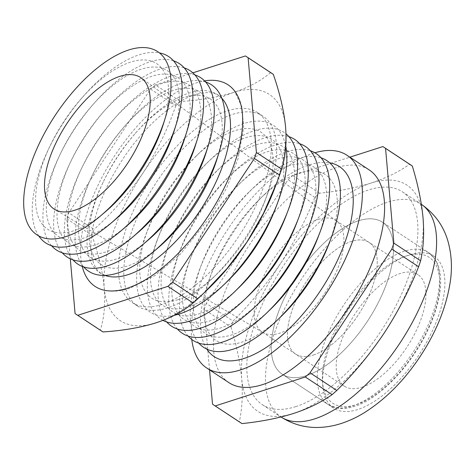 <?xml version="1.0" encoding="UTF-8"?>
<svg xmlns="http://www.w3.org/2000/svg" width="475" height="475" viewBox="0 0 475 475"><rect width="100%" height="100%" fill="white"/><g stroke="black" fill="none" stroke-linecap="round" stroke-linejoin="round"><path stroke-width="0.36" stroke-dasharray="2.38 1.78" d="M313.239 355.074A66.832 30.798 -56.6 0 0 366.676 300.259A66.832 30.798 -56.6 0 0 369.152 242.446A66.832 30.798 -56.6 0 0 351.488 241.407A66.832 30.798 -56.6 0 0 298.051 296.222A66.832 30.798 -56.6 0 0 295.575 354.035A66.832 30.798 -56.6 0 0 313.239 355.074A66.832 30.798 123.4 0 1 295.575 354.035A66.832 30.798 123.4 0 1 298.051 296.222A66.832 30.798 123.4 0 1 351.488 241.407A66.832 30.798 123.4 0 1 369.152 242.446A66.832 30.798 123.4 0 1 366.676 300.259A66.832 30.798 123.4 0 1 313.239 355.074M361.95 387.196A66.832 30.798 -56.6 0 0 415.393 332.381A66.832 30.798 -56.6 0 0 417.869 274.568A66.832 30.798 -56.6 0 0 400.205 273.529A66.832 30.798 -56.6 0 0 346.768 328.344A66.832 30.798 -56.6 0 0 344.286 386.157A66.832 30.798 -56.6 0 0 361.95 387.196M358.417 220.822A91.034 41.948 -56.6 0 0 285.623 295.492A91.034 41.948 -56.6 0 0 282.245 374.241A91.034 41.948 -56.6 0 0 306.31 375.66A91.034 41.948 -56.6 0 0 379.103 300.99A91.034 41.948 -56.6 0 0 382.476 222.241A91.034 41.948 -56.6 0 0 358.417 220.822A91.034 41.948 123.4 0 1 382.476 222.241A91.034 41.948 123.4 0 1 379.103 300.99A91.034 41.948 123.4 0 1 306.31 375.66A91.034 41.948 123.4 0 1 282.245 374.241A91.034 41.948 123.4 0 1 285.623 295.492A91.034 41.948 123.4 0 1 358.417 220.822M82.252 266.422A120.739 55.634 123.4 0 1 111.281 161.043A120.739 55.634 123.4 0 1 196.145 82.953A120.739 55.634 123.4 0 1 204.6 80.887M104.88 275.381A106.798 49.21 123.4 0 1 102.285 183.967A106.798 49.21 123.4 0 1 136.705 131.777A106.798 49.21 123.4 0 1 189.341 92.957A106.798 49.21 123.4 0 1 221.748 98.153M357.699 409.545A91.034 41.948 123.4 0 1 333.64 408.132A91.034 41.948 123.4 0 1 337.012 329.377A91.034 41.948 123.4 0 1 409.806 254.713A91.034 41.948 123.4 0 1 433.871 256.126A91.034 41.948 123.4 0 1 430.492 334.881A91.034 41.948 123.4 0 1 357.699 409.545M105.48 211.713A99.133 45.677 123.4 0 1 73.791 230.743A99.133 45.677 123.4 0 1 49.727 146.621A99.133 45.677 123.4 0 1 81.67 98.177A99.133 45.677 123.4 0 1 130.53 62.142A99.133 45.677 123.4 0 1 163.459 123.779M38.736 235.933A111.637 51.437 123.4 0 1 48.141 149.958A111.637 51.437 123.4 0 1 84.117 95.404A111.637 51.437 123.4 0 1 139.139 54.827A111.637 51.437 123.4 0 1 159.434 52.891M116.185 218.773A99.133 45.677 123.4 0 1 84.497 237.803A99.133 45.677 123.4 0 1 60.432 153.68A99.133 45.677 123.4 0 1 92.376 105.236A99.133 45.677 123.4 0 1 141.235 69.202A99.133 45.677 123.4 0 1 174.165 130.845M51.567 245.759A111.637 51.437 123.4 0 1 58.847 157.017A111.637 51.437 123.4 0 1 94.822 102.463A111.637 51.437 123.4 0 1 149.845 61.887A111.637 51.437 123.4 0 1 173.518 60.818M126.89 225.833A99.133 45.677 123.4 0 1 95.202 244.862A99.133 45.677 123.4 0 1 71.137 160.74A99.133 45.677 123.4 0 1 103.081 112.296A99.133 45.677 123.4 0 1 151.947 76.261A99.133 45.677 123.4 0 1 184.87 137.904M62.272 252.819A111.637 51.437 123.4 0 1 69.552 164.077A111.637 51.437 123.4 0 1 105.527 109.523A111.637 51.437 123.4 0 1 160.55 68.946A111.637 51.437 123.4 0 1 184.229 67.877M137.596 232.893A99.133 45.677 123.4 0 1 105.907 251.922A99.133 45.677 123.4 0 1 81.843 167.8A99.133 45.677 123.4 0 1 113.792 119.356A99.133 45.677 123.4 0 1 162.652 83.321A99.133 45.677 123.4 0 1 195.581 144.964M72.984 259.878A111.637 51.437 123.4 0 1 80.263 171.137A111.637 51.437 123.4 0 1 116.232 116.583A111.637 51.437 123.4 0 1 171.261 76.006A111.637 51.437 123.4 0 1 194.934 74.937M148.307 239.952A99.133 45.677 123.4 0 1 116.618 258.982A99.133 45.677 123.4 0 1 92.554 174.859A99.133 45.677 123.4 0 1 124.498 126.415A99.133 45.677 123.4 0 1 173.357 90.381A99.133 45.677 123.4 0 1 206.287 152.024M83.689 266.938A111.637 51.437 123.4 0 1 90.968 178.202A111.637 51.437 123.4 0 1 126.944 123.643A111.637 51.437 123.4 0 1 181.967 83.066A111.637 51.437 123.4 0 1 205.639 81.997M159.012 247.012A99.133 45.677 123.4 0 1 127.324 266.042A99.133 45.677 123.4 0 1 103.259 181.919A99.133 45.677 123.4 0 1 135.203 133.475A99.133 45.677 123.4 0 1 184.062 97.44A99.133 45.677 123.4 0 1 216.992 159.083M177.971 299.666A99.346 45.778 123.4 0 1 148.111 228.802A99.346 45.778 123.4 0 1 195.961 156.239A99.346 45.778 123.4 0 1 234.834 130.696A99.346 45.778 123.4 0 1 264.688 201.56A99.346 45.778 123.4 0 1 216.843 274.123A99.346 45.778 123.4 0 1 177.971 299.666M167.651 307.877A113.798 52.434 123.4 0 1 137.578 306.102A113.798 52.434 123.4 0 1 141.793 207.664A113.798 52.434 123.4 0 1 232.786 114.332A113.798 52.434 123.4 0 1 262.865 116.102A113.798 52.434 123.4 0 1 266.986 195.504A113.798 52.434 123.4 0 1 212.183 278.617A113.798 52.434 123.4 0 1 167.651 307.877M174.479 315.263A111.862 51.543 123.4 0 1 146.122 234.044A111.862 51.543 123.4 0 1 199.999 152.344A111.862 51.543 123.4 0 1 243.77 123.583A111.862 51.543 123.4 0 1 285.79 146.276M227.549 281.182A99.346 45.778 123.4 0 1 188.676 306.725A99.346 45.778 123.4 0 1 158.816 235.861A99.346 45.778 123.4 0 1 206.667 163.299A99.346 45.778 123.4 0 1 245.539 137.756A99.346 45.778 123.4 0 1 275.399 208.62M162.996 320.399A111.862 51.543 123.4 0 1 156.827 241.104A111.862 51.543 123.4 0 1 210.704 159.404A111.862 51.543 123.4 0 1 254.475 130.643A111.862 51.543 123.4 0 1 285.998 133.825M238.254 288.242A99.346 45.778 123.4 0 1 199.381 313.785A99.346 45.778 123.4 0 1 169.527 242.921A99.346 45.778 123.4 0 1 217.372 170.359A99.346 45.778 123.4 0 1 256.245 144.816A99.346 45.778 123.4 0 1 286.104 215.68M166.713 321.961A111.862 51.543 123.4 0 1 167.538 248.164A111.862 51.543 123.4 0 1 221.409 166.464A111.862 51.543 123.4 0 1 265.181 137.702A111.862 51.543 123.4 0 1 288.913 136.64M248.965 295.302A99.346 45.778 123.4 0 1 210.092 320.845A99.346 45.778 123.4 0 1 180.233 249.981A99.346 45.778 123.4 0 1 228.077 177.418A99.346 45.778 123.4 0 1 266.95 151.875A99.346 45.778 123.4 0 1 296.81 222.739M177.418 329.021A111.862 51.543 123.4 0 1 178.244 255.223A111.862 51.543 123.4 0 1 232.121 173.523A111.862 51.543 123.4 0 1 275.886 144.768A111.862 51.543 123.4 0 1 299.624 143.699M259.671 302.361A99.346 45.778 123.4 0 1 220.798 327.904A99.346 45.778 123.4 0 1 190.938 257.04A99.346 45.778 123.4 0 1 238.788 184.478A99.346 45.778 123.4 0 1 277.661 158.935A99.346 45.778 123.4 0 1 307.515 229.799M188.13 336.08A111.862 51.543 123.4 0 1 188.949 262.283A111.862 51.543 123.4 0 1 242.826 180.583A111.862 51.543 123.4 0 1 286.597 151.828A111.862 51.543 123.4 0 1 310.329 150.759M270.376 309.421A99.346 45.778 123.4 0 1 231.503 334.964A99.346 45.778 123.4 0 1 201.643 264.1A99.346 45.778 123.4 0 1 249.494 191.538A99.346 45.778 123.4 0 1 288.367 165.995A99.346 45.778 123.4 0 1 318.226 236.859M198.835 343.14A111.862 51.543 123.4 0 1 199.654 269.343A111.862 51.543 123.4 0 1 253.531 187.643A111.862 51.543 123.4 0 1 297.303 158.888A111.862 51.543 123.4 0 1 321.035 157.819M281.081 316.481A99.346 45.778 123.4 0 1 242.208 342.024A99.346 45.778 123.4 0 1 212.355 271.16A99.346 45.778 123.4 0 1 260.199 198.598A99.346 45.778 123.4 0 1 299.072 173.06A99.346 45.778 123.4 0 1 328.932 243.918M206.821 349.131A113.798 52.434 123.4 0 1 210.057 277.216A113.798 52.434 123.4 0 1 264.86 194.103A113.798 52.434 123.4 0 1 309.391 164.843A113.798 52.434 123.4 0 1 329.686 162.8M191.769 339.465A127.413 58.71 123.4 0 1 227.092 230.399A127.413 58.71 123.4 0 1 313.286 153.265A127.413 58.71 123.4 0 1 314.878 152.778M228.897 382.63A127.413 58.71 123.4 0 1 233.623 272.418A127.413 58.71 123.4 0 1 335.504 167.918A127.413 58.71 123.4 0 1 369.176 169.902M295.901 406.588A127.413 58.71 123.4 0 1 262.224 404.605A127.413 58.71 123.4 0 1 266.95 294.387A127.413 58.71 123.4 0 1 368.826 189.893A127.413 58.71 123.4 0 1 402.503 191.876A127.413 58.71 123.4 0 1 397.777 302.088A127.413 58.71 123.4 0 1 295.901 406.588M318.167 219.432A66.832 30.798 123.4 0 1 335.831 220.471A66.832 30.798 123.4 0 1 336.401 220.869A66.832 30.798 123.4 0 1 333.022 278.944A66.832 30.798 123.4 0 1 279.912 333.1A66.832 30.798 123.4 0 1 262.841 332.429A66.832 30.798 123.4 0 1 262.248 332.061A66.832 30.798 123.4 0 1 264.723 274.247A66.832 30.798 123.4 0 1 318.167 219.432M162.349 304.38A113.798 52.434 123.4 0 1 132.27 302.611A113.798 52.434 123.4 0 1 136.491 204.167A113.798 52.434 123.4 0 1 227.483 110.835A113.798 52.434 123.4 0 1 257.563 112.605A113.798 52.434 123.4 0 1 253.341 211.048A113.798 52.434 123.4 0 1 162.349 304.38M209.154 287.981A135.47 62.421 123.4 0 1 156.144 322.81A135.47 62.421 123.4 0 1 104.251 288.117A135.47 62.421 123.4 0 1 143.023 172.912A135.47 62.421 123.4 0 1 233.688 92.405A135.47 62.421 123.4 0 1 285.582 127.098A135.47 62.421 123.4 0 1 274.402 189.032M245.415 55.949L270.625 72.574A154.434 71.161 123.4 0 1 271.819 73.328M150.605 89.092L175.815 105.711A154.434 71.161 123.4 0 1 180.524 101.531L155.313 84.906A154.434 71.161 123.4 0 0 150.605 89.092L68.798 212.788A154.434 71.161 123.4 0 0 66.779 218.773L70.288 258.822M66.779 218.773L91.99 235.398A154.434 71.161 123.4 0 1 94.008 229.413L68.798 212.788M101.787 331.188A154.434 71.161 123.4 0 1 100.284 330.137L75.074 313.512M91.99 235.398C98.568 254.345 102.653 271.92 104.251 288.117C105.468 304.107 104.144 318.113 100.284 330.137M175.815 105.711C167.639 129.402 156.708 151.804 143.023 172.912C128.903 193.83 112.563 212.663 94.008 229.413M270.625 72.574C261.048 80.78 248.734 87.388 233.688 92.405C218.055 97.215 200.331 100.255 180.524 101.531M192.856 72.841L155.313 84.906M410.827 164.991A154.434 71.161 123.4 0 0 409.634 164.237C398.929 171.837 386.098 178.101 371.135 183.035C355.858 187.815 338.657 191.199 319.532 193.194A154.434 71.161 123.4 0 0 314.818 197.374C305.514 220.655 294.061 242.713 280.47 263.548A135.47 62.421 123.4 0 1 371.135 183.035A135.47 62.421 123.4 0 1 423.029 217.734A135.47 62.421 123.4 0 1 384.257 332.933A135.47 62.421 123.4 0 1 293.592 413.446A135.47 62.421 123.4 0 1 241.698 378.747A135.47 62.421 123.4 0 1 280.47 263.548C266.641 284.181 250.824 303.353 233.011 321.076L206.239 303.418L288.046 179.722A154.434 71.161 123.4 0 1 292.76 175.542L349.891 157.178M409.634 164.237L382.862 146.585M314.818 197.374L288.046 179.722M319.532 193.194L292.76 175.542M209.523 369.853L204.226 309.403L230.998 327.061A154.434 71.161 123.4 0 1 233.011 321.076M204.226 309.403A154.434 71.161 123.4 0 1 206.239 303.418M240.795 422.851A154.434 71.161 123.4 0 1 239.293 421.8L212.521 404.148M230.998 327.061C236.609 345.545 240.178 362.775 241.698 378.747C242.963 394.535 242.161 408.88 239.293 421.8M406.095 256.019A87.424 40.286 -56.6 0 0 327.964 347.433A87.424 40.286 -56.6 0 0 356.06 404.706A87.424 40.286 -56.6 0 0 434.192 313.292A87.424 40.286 -56.6 0 0 406.095 256.019M404.457 251.18A91.034 41.948 -56.6 0 0 331.663 325.85A91.034 41.948 -56.6 0 0 328.284 404.599A91.034 41.948 -56.6 0 0 352.349 406.018A91.034 41.948 -56.6 0 0 425.143 331.348A91.034 41.948 -56.6 0 0 428.515 252.599A91.034 41.948 -56.6 0 0 404.457 251.18M402.503 191.876L421.349 204.303A127.413 58.71 -56.6 0 0 421.183 204.191A127.413 58.71 -56.6 0 0 387.511 202.213A127.413 58.71 -56.6 0 0 285.629 306.707A127.413 58.71 -56.6 0 0 280.909 416.925A127.413 58.71 -56.6 0 0 281.01 416.997L262.224 404.605M417.869 274.568L335.831 220.471M433.871 256.126L382.476 222.241L428.515 252.599L435.023 259.118C437.825 263.328 439.595 268.494 440.331 274.615C441.869 289.073 438.413 306.031 429.964 325.494C414.087 362.484 380.736 398.525 354.487 406.38C348.128 408.429 342.291 408.981 336.989 408.037L328.284 404.599L282.245 374.241L333.64 408.132M344.286 386.157L262.248 332.061M102.772 289.869C111.002 292.012 119.997 291.496 129.764 288.307L154.862 275.607L180.369 254.143L209.665 217.894L226.717 187.809L237.916 159.054L243.651 127.864L241.977 107.071L234.234 90.511M222.555 99.055L218.785 95.689C213.685 91.936 205.723 91.627 194.898 94.768C173.025 101.383 143.177 127.585 122.105 160.188C106.732 183.95 96.912 206.821 92.643 228.796C90.856 238.575 90.458 247.042 91.438 254.196C93.052 264.147 96.389 270.625 101.448 273.63L106.026 275.767M49.727 146.621L48.141 149.958M81.67 98.177L84.117 95.404M60.432 153.68L58.847 157.017M92.376 105.236L94.822 102.463M71.137 160.74L69.552 164.077M103.081 112.296L105.527 109.523M81.843 167.8L80.263 171.137M113.792 119.356L116.232 116.583M92.554 174.859L90.968 178.202M124.498 126.415L126.944 123.643M103.259 181.919L102.285 183.967M135.203 133.475L136.705 131.777M148.111 228.802L146.122 234.044M195.961 156.239L199.999 152.344M158.816 235.861L156.827 241.104M206.667 163.299L210.704 159.404M169.527 242.921L167.538 248.164M217.372 170.359L221.409 166.464M180.233 249.981L178.244 255.223M228.077 177.418L232.121 173.523M190.938 257.04L188.949 262.283M238.788 184.478L242.826 180.583M201.643 264.1L199.654 269.343M249.494 191.538L253.531 187.643M212.355 271.16L210.057 277.216M260.199 198.598L264.86 194.103M336.401 220.869L141.36 78.025M132.27 302.611L137.578 306.102M257.563 112.605L262.865 116.102M262.841 332.429L54.714 209.422M264.688 201.56L266.986 195.504M216.843 274.123L212.183 278.617"/><path stroke-width="0.71" d="M204.6 80.887A120.739 55.634 123.4 0 1 234.234 90.511A120.739 55.634 123.4 0 1 219.509 197.125A120.739 55.634 123.4 0 1 127.039 288.313A120.739 55.634 123.4 0 1 102.772 289.869A120.739 55.634 123.4 0 1 82.252 266.422M221.748 98.153A106.798 49.21 123.4 0 1 222.555 99.055A106.798 49.21 123.4 0 1 210.377 193.26A106.798 49.21 123.4 0 1 128.214 274.598A106.798 49.21 123.4 0 1 106.026 275.767A106.798 49.21 123.4 0 1 104.88 275.381M159.434 52.891A111.637 51.437 123.4 0 1 176.219 124.242A111.637 51.437 123.4 0 1 110.924 223.262A111.637 51.437 123.4 0 1 75.24 244.69A111.637 51.437 123.4 0 1 38.736 235.933M65.954 236.58A109.719 50.558 123.4 0 1 30.691 164.694A109.719 50.558 123.4 0 1 128.755 49.964A109.719 50.558 123.4 0 1 165.199 118.192A109.719 50.558 123.4 0 1 101.027 215.513A109.719 50.558 123.4 0 1 65.954 236.58M173.518 60.818A111.637 51.437 123.4 0 1 186.924 131.302A111.637 51.437 123.4 0 1 121.63 230.322A111.637 51.437 123.4 0 1 85.951 251.75A111.637 51.437 123.4 0 1 51.567 245.759M184.229 67.877A111.637 51.437 123.4 0 1 197.636 138.362A111.637 51.437 123.4 0 1 132.341 237.381A111.637 51.437 123.4 0 1 96.657 258.816A111.637 51.437 123.4 0 1 62.272 252.819M194.934 74.937A111.637 51.437 123.4 0 1 208.341 145.421A111.637 51.437 123.4 0 1 143.046 244.441A111.637 51.437 123.4 0 1 107.362 265.875A111.637 51.437 123.4 0 1 72.984 259.878M205.639 81.997A111.637 51.437 123.4 0 1 219.046 152.481A111.637 51.437 123.4 0 1 153.752 251.501A111.637 51.437 123.4 0 1 118.067 272.935A111.637 51.437 123.4 0 1 83.689 266.938M285.79 146.276A111.862 51.543 123.4 0 1 277.388 203.377A111.862 51.543 123.4 0 1 223.511 285.077A111.862 51.543 123.4 0 1 179.74 313.832A111.862 51.543 123.4 0 1 174.479 315.263M285.998 133.825A111.862 51.543 123.4 0 1 288.093 210.437A111.862 51.543 123.4 0 1 234.217 292.137A111.862 51.543 123.4 0 1 190.451 320.892A111.862 51.543 123.4 0 1 162.996 320.399M288.913 136.64A111.862 51.543 123.4 0 1 298.799 217.497A111.862 51.543 123.4 0 1 244.922 299.197A111.862 51.543 123.4 0 1 201.157 327.958A111.862 51.543 123.4 0 1 166.713 321.961M299.624 143.699A111.862 51.543 123.4 0 1 309.504 224.556A111.862 51.543 123.4 0 1 255.633 306.256A111.862 51.543 123.4 0 1 211.862 335.017A111.862 51.543 123.4 0 1 177.418 329.021M310.329 150.759A111.862 51.543 123.4 0 1 320.215 231.616A111.862 51.543 123.4 0 1 266.338 313.316A111.862 51.543 123.4 0 1 222.567 342.077A111.862 51.543 123.4 0 1 188.13 336.08M321.035 157.819A111.862 51.543 123.4 0 1 330.921 238.676A111.862 51.543 123.4 0 1 277.044 320.376A111.862 51.543 123.4 0 1 233.273 349.137A111.862 51.543 123.4 0 1 198.835 343.14M329.686 162.8A113.798 52.434 123.4 0 1 339.809 255.277A113.798 52.434 123.4 0 1 244.257 358.387A113.798 52.434 123.4 0 1 206.821 349.131M314.878 152.778A127.413 58.71 123.4 0 1 346.964 155.248A127.413 58.71 123.4 0 1 342.238 265.466A127.413 58.71 123.4 0 1 240.362 369.966A127.413 58.71 123.4 0 1 206.684 367.983A127.413 58.71 123.4 0 1 191.769 339.465M346.964 155.248L369.176 169.902A127.413 58.71 123.4 0 1 364.456 280.119A127.413 58.71 123.4 0 1 262.574 384.613A127.413 58.71 123.4 0 1 228.897 382.63L206.684 367.983M119.884 76.332A78.719 36.272 123.4 0 1 141.36 78.025A78.719 36.272 123.4 0 1 137.376 146.431A78.719 36.272 123.4 0 1 74.824 210.211A78.719 36.272 123.4 0 1 54.714 209.422A78.719 36.272 123.4 0 1 56.555 141.669A78.719 36.272 123.4 0 1 119.884 76.332M176.219 124.242L174.165 130.845A99.133 45.677 123.4 0 1 116.185 218.773L110.924 223.262M186.924 131.302L184.87 137.904A99.133 45.677 123.4 0 1 126.89 225.833L121.63 230.322M197.636 138.362L195.581 144.964A99.133 45.677 123.4 0 1 137.596 232.893L132.341 237.381M208.341 145.421L206.287 152.024A99.133 45.677 123.4 0 1 148.307 239.952L143.046 244.441M219.046 152.481L216.992 159.083A99.133 45.677 123.4 0 1 159.012 247.012L153.752 251.501M277.388 203.377L275.399 208.62A99.346 45.778 123.4 0 1 227.549 281.182L223.511 285.077M288.093 210.437L286.104 215.68A99.346 45.778 123.4 0 1 238.254 288.242L234.217 292.137M298.799 217.497L296.81 222.739A99.346 45.778 123.4 0 1 248.965 295.302L244.922 299.197M309.504 224.556L307.515 229.799A99.346 45.778 123.4 0 1 259.671 302.361L255.633 306.256M320.215 231.616L318.226 236.859A99.346 45.778 123.4 0 1 270.376 309.421L266.338 313.316M330.921 238.676L328.932 243.918A99.346 45.778 123.4 0 1 281.081 316.481L277.044 320.376M276.848 182.584L274.402 189.032A135.47 62.421 123.4 0 1 246.81 242.303A135.47 62.421 123.4 0 1 209.154 287.981L204.327 292.642L226.931 268.684L246.81 242.303L263.554 213.192L276.848 182.584L279.603 175.103L254.392 158.478A154.434 71.161 123.4 0 0 256.405 152.493L248.11 57.754A154.434 71.161 123.4 0 0 246.608 56.703L271.819 73.328A154.434 71.161 123.4 0 1 273.321 74.379L248.11 57.754M172.585 282.174L197.796 298.799A154.434 71.161 123.4 0 1 193.082 302.985L167.871 286.36A154.434 71.161 123.4 0 0 172.585 282.174L254.392 158.478M256.405 152.493L281.616 169.118A154.434 71.161 123.4 0 1 279.603 175.103M192.856 72.841L245.415 55.949A154.434 71.161 123.4 0 1 246.608 56.703M76.576 314.563A154.434 71.161 123.4 0 0 77.769 315.317L102.98 331.942A154.434 71.161 123.4 0 1 101.787 331.188L76.576 314.563A154.434 71.161 123.4 0 1 75.074 313.512L70.288 258.822M102.98 331.942C122.793 330.665 140.511 327.619 156.144 322.81C171.19 317.793 183.504 311.184 193.082 302.985M77.769 315.317L167.871 286.36M281.616 169.118C285.475 157.053 286.799 143.046 285.582 127.098C283.973 110.847 279.882 93.272 273.321 74.379M197.796 298.799L204.327 292.642M336.799 390.462C354.588 372.774 370.405 353.596 384.257 332.933C397.83 312.134 409.278 290.077 418.606 266.766A154.434 71.161 123.4 0 0 420.624 260.781L393.852 243.129A154.434 71.161 123.4 0 1 391.833 249.114L310.027 372.81L336.799 390.462A154.434 71.161 123.4 0 1 332.09 394.648L305.318 376.99L215.217 405.947A154.434 71.161 123.4 0 1 214.023 405.193A154.434 71.161 123.4 0 1 212.521 404.148L209.523 369.853M310.027 372.81A154.434 71.161 123.4 0 1 305.318 376.99M418.606 266.766L391.833 249.114M349.891 157.178L382.862 146.585A154.434 71.161 123.4 0 1 384.055 147.339L410.827 164.991A154.434 71.161 123.4 0 1 412.33 166.042L385.558 148.384L393.852 243.129M384.055 147.339A154.434 71.161 123.4 0 1 385.558 148.384M215.217 405.947L241.989 423.599A154.434 71.161 123.4 0 1 240.795 422.851L214.023 405.193M241.989 423.599C261.119 421.604 278.32 418.22 293.592 413.446C308.56 408.512 321.391 402.242 332.09 394.648M420.624 260.781C423.486 247.885 424.288 233.54 423.029 217.734C421.509 201.78 417.941 184.549 412.33 166.042M165.199 118.192L163.459 123.779A99.133 45.677 123.4 0 1 105.48 211.713L101.027 215.513M281.01 416.997A127.413 58.71 -56.6 0 0 314.581 418.908A127.413 58.71 -56.6 0 0 416.367 314.598A127.413 58.71 -56.6 0 0 421.349 204.303M280.909 416.925C292.879 424.531 305.817 428.028 319.711 427.405C327.067 427.067 334.234 425.76 341.216 423.48C349.125 420.897 356.761 417.347 364.123 412.822C385.825 399.154 404.694 380.071 420.731 355.579C436.614 331.312 446.464 306.642 450.294 281.574C452.378 267.603 451.571 254.066 447.883 240.967C443.43 225.714 434.53 213.453 421.183 204.191"/></g></svg>
